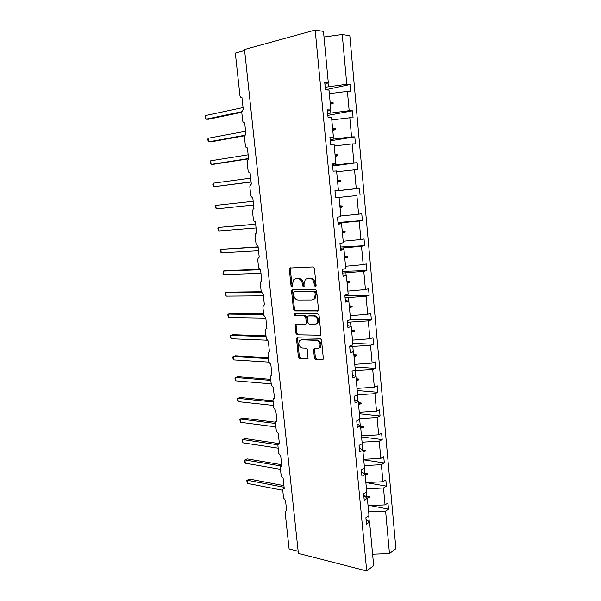 <?xml version="1.0" encoding="UTF-8"?>
<svg xmlns="http://www.w3.org/2000/svg" width="601" height="601" viewBox="0 0 601 601"><rect width="100%" height="100%" fill="white"/><g stroke="black" fill="none" stroke-linecap="round" stroke-linejoin="round"><path stroke-width="0.9" d="M315.315 286.617L316.103 285.49L314.421 268.489L312.978 266.927L289.742 268.038L289.336 269.361L291.049 285.926L292.011 287L292.484 286.797L292.537 283.755L293.806 279.615L295.962 278.661L297.818 278.616C300.267 278.864 301.762 280.509 302.318 283.559L302.536 285.723L303.528 286.812L304.023 286.594L304.076 283.529L305.338 279.375L307.599 278.376L309.5 278.323C312.002 278.571 313.534 280.239 314.09 283.326L314.308 285.52L315.315 286.617M314.398 357.858L315.81 359.473L323.03 359.481L323.33 358.354L321.505 339.918L320.07 338.31L296.856 337.822L296.533 338.994L298.389 356.971L299.764 358.557L308.035 358.654L307.547 349.767L306.157 348.167L302.423 347.994C298.937 346.619 297.991 344.17 299.591 340.647L301.582 339.798L316.374 340.354C319.927 341.684 320.919 344.148 319.341 347.746L317.208 348.678L313.925 348.903L313.609 350.052L314.398 357.858L315.36 357.512L316.772 359.12L323.03 359.481M324.916 84.275L328.304 82.728L323.481 31.417L315.179 30.05L244.517 49.492L298.381 553.393L366.708 570.95L373.679 565.631L369.577 522.021L366.497 524.125L365.889 517.724L368.984 515.65L367.346 498.289L364.244 500.272L363.628 493.812L366.745 491.866L365.1 474.362L361.967 476.217L361.351 469.712L364.491 467.878L362.831 450.232L359.676 451.967L359.052 445.401L362.223 443.696L360.547 425.899L357.362 427.506L356.739 420.888L359.931 419.31L358.241 401.363L355.033 402.843L354.402 396.172L357.618 394.722L355.92 376.624L352.682 377.976L352.043 371.245L355.289 369.931L353.576 351.675L350.308 352.892L349.662 346.101L352.937 344.921L351.209 326.516L347.919 327.598L347.265 320.746L350.571 319.702L348.82 301.139L345.507 302.085L344.854 295.174L348.182 294.272L346.416 275.551L343.073 276.355L342.412 269.383L345.77 268.617L343.99 249.738L340.617 250.399L339.956 243.375L343.336 242.751L341.548 223.7L338.145 224.218L337.477 217.134L340.887 216.653L339.077 197.444L335.643 197.812L339.077 197.444M315.179 30.05L366.708 570.95M317.366 311.1L318.132 310.755L318.492 309.523L316.629 290.786L315.187 289.216L292.642 289.524L291.966 289.825L291.583 291.094L293.468 309.357L294.851 310.912L317.914 310.942M319.078 315.457L320.919 334.036L320.588 335.215L297.315 334.832L295.94 333.262L295.136 325.517L295.482 324.322L305.203 324.202L305.947 323.879L306.285 322.677L305.759 317.463L304.354 315.893L294.986 315.765L294.265 313.827L317.636 313.865L319.078 315.457M370.141 505.584L388.494 509.137L387.93 502.962L385.046 504.893L383.506 487.989L366.46 488.831M368.045 505.674L385.046 504.893M268.369 357.693L235.419 355.784L233.098 356.521L233.481 359.894L268.842 362.102L270.826 364.439L271.975 375.137L270.931 375.557L270.488 377.225L271.351 385.196L273.32 387.562L274.469 398.178L273.395 398.598L272.974 400.206L273.838 408.117L275.806 410.506L276.941 421.031L275.836 421.466L275.446 423.006L276.302 430.857L278.263 433.268L279.397 443.718L278.263 444.147L277.902 445.634L278.744 453.424L280.705 455.858L281.831 466.226L280.675 466.654L280.336 468.081L281.178 475.812L283.131 478.276L284.243 488.56L283.063 488.989L282.755 490.363L283.582 498.034L285.535 500.513L286.639 510.722L285.437 511.143L285.152 512.473L289.104 548.953L298.149 551.252M382.935 481.739L365.874 482.595L386.413 486.141L385.85 479.914L382.935 481.739L381.387 464.693L364.281 465.61M363.74 459.855L384.317 462.958L383.746 456.685L380.809 458.39L379.246 441.209L362.08 442.208M363.688 459.329L380.809 458.39M361.584 436.935L382.198 439.594L381.627 433.268L378.668 434.861L377.09 417.537L359.864 418.619M361.486 435.875L378.668 434.861M359.413 413.826L380.065 416.035L379.494 409.664L376.511 411.137L374.919 393.678L357.332 394.849M359.263 412.233L376.511 411.137M357.227 390.537L377.916 392.295L377.338 385.865L374.333 387.217L372.733 369.615L353.245 370.757M357.024 388.396L374.333 387.217M355.018 367.068L375.753 368.353L375.167 361.877L372.139 363.102L370.524 345.357L349.707 346.574M354.763 364.371L372.139 363.102M352.795 343.404L373.567 344.223L372.981 337.694L369.923 338.791L368.3 320.904L347.416 322.279M352.486 340.143L369.923 338.791M244.622 50.529L235.337 53.076L239.942 95.567C240.212 97.016 240.881 97.693 241.97 97.602L243.232 109.284L241.737 112.079L242.676 120.778C242.939 122.221 243.615 122.912 244.697 122.852L245.952 134.436L245.373 134.684L244.457 137.156L245.388 145.795C245.651 147.23 246.327 147.929 247.402 147.891L248.649 159.385L248.01 159.656L247.154 162.037L248.078 170.601C248.341 172.029 249.009 172.742 250.091 172.735L251.323 184.131L250.625 184.432L249.828 186.716L250.752 195.212C251.008 196.632 251.676 197.353 252.758 197.376L253.975 208.675L253.224 209.005L252.48 211.199L253.397 219.628C253.652 221.04 254.321 221.769 255.402 221.814L256.612 233.03L255.808 233.376L255.117 235.487L256.026 243.848L258.024 246.064L259.226 257.183L258.37 257.551L257.731 259.579L258.625 267.873L260.624 270.112L261.818 281.148L260.917 281.531L260.323 283.484L261.21 291.71L263.2 293.979L264.387 304.925L263.448 305.323L262.892 307.194L263.779 315.36L265.762 317.651L266.934 328.514L265.958 328.92L265.439 330.723L266.318 338.821L268.301 341.135L269.466 351.916L268.452 352.329L267.971 354.064L268.842 362.102M350.556 319.559L371.365 319.89L370.772 313.309L367.699 314.285L366.054 296.24L345.094 297.788M350.195 315.72L367.699 314.285M344.884 295.542L369.149 295.361L368.548 288.72L365.446 289.569L363.793 271.382L342.765 273.087M347.881 291.094L365.446 289.569M342.6 271.382L366.91 270.63L366.302 263.937L363.177 264.65L361.509 246.305L340.406 248.183M345.545 266.266L363.177 264.65M340.301 247.034L364.657 245.696L364.041 238.943L360.893 239.521L359.21 221.025L338.032 223.076M343.194 241.226L360.893 239.521M337.98 222.483L362.38 220.544L361.764 213.738L358.587 214.189L356.889 195.535L335.643 197.759M340.82 215.984L358.587 214.189M335.643 197.812L334.967 190.66L338.408 190.337L334.982 190.757M335.005 191.035L359.466 188.331L356.258 188.631L354.545 169.828L336.673 171.788M334.997 190.908L356.258 188.631M338.408 190.337L336.59 170.954L333.127 171.172L332.443 163.96L335.914 163.788L332.496 164.479M332.638 166.026L357.144 162.706L353.914 162.871L352.186 143.902L334.239 145.96M332.578 165.32L353.914 162.871M335.914 163.788L334.081 144.232L330.588 144.3L329.896 137.028L333.397 137.005L329.987 137.975M330.257 140.814L354.808 136.863L351.547 136.885L349.812 117.751L331.797 119.915M330.137 139.515L351.547 136.885M333.397 137.005L331.549 117.285L328.026 117.187L327.335 109.848L330.858 109.983L327.462 111.245M327.853 115.392L352.449 110.802L349.166 110.674L347.408 91.382L350.714 91.615L350.067 84.516L346.762 84.245L342.232 34.505L349.835 35.76L395.901 548.668L389.478 553.574L385.609 511.098L368.623 511.857M327.673 113.491L349.166 110.674M328.304 82.728L324.743 82.435L325.441 89.842L328.995 90.09L330.858 109.983M325.434 89.759L350.067 84.516M325.194 87.25L346.762 84.245M388.494 509.137L385.609 511.098M369.577 522.021L366.032 519.219M386.413 486.141L383.506 487.989M367.346 498.289L363.808 495.697M384.317 462.958L381.387 464.693M365.1 474.362L361.569 471.995M382.198 439.594L379.246 441.209M362.831 450.232L359.308 448.091M380.065 416.035L377.09 417.537M360.547 425.899L357.032 423.99M377.916 392.295L374.919 393.678M358.241 401.363L354.733 399.688M375.753 368.353L372.733 369.615M355.92 376.624L352.411 375.189M373.567 344.223L370.524 345.357M353.576 351.675L350.082 350.481M371.365 319.89L368.3 320.904M351.209 326.516L347.724 325.569M306.082 323.706L306.773 323.721M369.149 295.361L366.054 296.24M348.82 301.139L345.35 300.44M366.91 270.63L363.793 271.382M346.416 275.551L342.953 275.108M364.657 245.696L361.509 246.305M343.99 249.738L340.542 249.55M362.38 220.544L359.21 221.025M341.548 223.7L338.1 223.782M335.636 197.737L356.889 195.535M357.144 162.706L357.768 169.625L354.545 169.828M354.808 136.863L355.439 143.842L352.186 143.902M352.449 110.802L353.087 117.841L349.812 117.751M359.466 188.331L360.082 195.19M367.173 498.161L370.013 497.508L369.938 496.764L366.903 496.373L366.497 492.024M363.981 495.825L366.903 496.373M365.16 474.985L367.842 474.347L367.774 473.603L364.732 473.212L364.244 468.029M362.959 472.927L364.732 473.212M362.966 451.659L365.663 451.005L365.596 450.254L362.538 449.879L361.967 443.831M362.163 449.826L362.538 449.879M363.395 426.71L360.592 426.379L363.395 426.71L363.462 427.469L360.758 428.137M360.269 425.748L359.676 419.438M358.527 404.435L361.246 403.752L361.171 402.986L358.361 402.662M357.963 401.228L357.362 394.849M356.288 380.538L359.007 379.832L358.94 379.066L356.115 378.75M355.634 376.511L355.108 370.877M354.019 356.446L356.754 355.724L356.678 354.943L353.854 354.643M353.29 351.577L352.832 346.709M351.735 332.158L354.485 331.414L354.41 330.633L351.57 330.332M350.931 326.441L350.548 322.339M349.436 307.667L352.194 306.908L352.118 306.119L349.264 305.826M348.55 301.086L348.234 297.765M347.115 282.973L349.88 282.192L349.805 281.403L346.942 281.118M346.146 275.513L345.906 272.997M344.779 258.077L347.551 257.281L347.476 256.477L344.598 256.206M343.719 249.723L343.554 248.018M342.42 232.97L345.199 232.159L345.124 231.347L342.239 231.092M341.27 223.707L341.188 222.828M340.038 207.653L342.833 206.819L342.758 206.008L339.858 205.76M337.642 182.133L340.444 181.277L340.369 180.45L337.462 180.217M335.223 156.388L338.04 155.516L337.957 154.682L335.042 154.457M335.741 164.884L335.643 163.84M332.781 130.425L335.606 129.531L335.531 128.697L332.601 128.479M333.307 139.004L333.127 137.081M330.325 104.243L333.157 103.334L333.082 102.486L330.137 102.283M330.858 112.898L330.588 110.088M329.325 93.643L347.408 91.382M328.379 86.567L328.033 82.855M323.999 36.984L342.232 34.505M372.605 554.19L389.478 553.574M369.299 521.796L368.736 515.816M330.212 103.056L333.082 102.486M330.287 103.898L333.157 103.334M332.669 129.192L335.531 128.697M332.744 130.026L335.606 129.531M335.103 155.103L337.957 154.682M335.178 155.929L338.04 155.516M337.514 180.796L340.369 180.45M337.589 181.615L340.444 181.277M339.911 206.278L342.758 206.008M339.986 207.09L342.833 206.819M342.285 231.543L345.124 231.347M342.36 232.354L345.199 232.159M344.636 256.604L347.476 256.477M344.711 257.408L347.551 257.281M346.972 281.456L349.805 281.403M347.047 282.252L349.88 282.192M349.294 306.112L352.118 306.119M349.361 306.893L352.194 306.908M351.585 330.558L354.41 330.633M351.66 331.339L354.485 331.414M353.869 354.808L356.678 354.943M353.936 355.582L356.754 355.724M356.13 378.855L358.94 379.066M356.198 379.622L359.007 379.832M358.369 402.715L361.171 402.986M358.436 403.474L361.246 403.752M360.66 427.138L363.462 427.469M362.869 450.607L365.663 451.005M364.191 473.746L367.842 474.347M365.002 496.576L370.013 497.508M315.916 286.286L315.074 283.094C314.518 280.006 312.986 278.346 310.484 278.098L309.5 278.323M307.472 278.376L310.484 278.098M295.872 278.669L298.81 278.391C301.251 278.639 302.754 280.284 303.31 283.326L304.121 286.474M290.854 267.73L290.328 269.15L292.041 285.693L292.604 286.654M293.025 289.517L292.574 290.854L294.452 309.094L295.835 310.642L318.072 310.815M315.007 292.559L314 291.455L294.212 291.688L293.468 292.785L293.701 295.038C294.242 298.043 295.73 299.696 298.149 299.989L311.664 299.952L314.045 298.892L315.24 294.866L315.007 292.559L315.991 292.311L314.984 291.207L314 291.455M294.911 291.515L314.984 291.207M312.956 299.674L315.022 298.629L316.216 294.61L315.24 294.866M315.991 292.311L316.216 294.61M320.566 335.245L297.315 334.832M296.473 324.014L296.12 325.224L296.917 332.954L298.291 334.524M306.172 323.909L306.916 323.586L307.261 322.384L306.735 317.185L305.331 315.608L294.986 315.765M295.196 313.617L295.962 315.487M314.714 324.412L316.787 323.503C318.455 319.822 317.486 317.328 313.88 316.021L308.606 315.946L307.862 316.276L307.509 317.493L308.035 322.714L309.447 324.3L314.714 324.412M316.021 324.104L317.756 323.203C319.424 319.537 318.462 317.043 314.849 315.735L313.88 316.021M309.034 315.825L314.849 315.735M313.925 348.903L314.886 348.572L314.571 349.722L315.36 357.512M318.658 348.325L320.303 347.416C321.881 343.825 320.889 341.36 317.343 340.031L316.374 340.354M301.214 339.805L317.343 340.031M296.856 337.822L297.818 337.522L297.51 338.686L299.358 356.633L300.733 358.219L308.05 358.632M241.76 112.312L208.464 119.223L205.955 119.178L205.099 116.917L205.534 115.527L205.955 119.178L241.715 111.733M205.534 115.527L243.044 107.556M244.615 135.743L211.041 141.836L208.547 141.866L207.691 139.567L208.134 138.245L208.547 141.866L244.847 135.263M208.134 138.245L245.606 131.266M248.589 158.829L213.603 164.283L211.124 164.389L210.26 162.052L210.711 160.79L211.124 164.389L248.559 158.544M210.711 160.79L248.153 154.788M251.09 182.005L213.678 186.746L212.822 184.372L213.272 183.17L213.678 186.746L251.075 181.863M213.272 183.17L250.677 178.136M215.812 205.392L215.353 206.526L216.217 208.938L253.584 205.001L216.217 208.938L215.812 205.392L253.179 201.305M255.658 224.188L218.336 227.448L218.741 230.972L256.064 227.974M218.741 230.972L217.87 228.523L218.336 227.448L255.665 224.301M258.107 246.868L220.837 249.355L221.243 252.848L258.528 250.767M221.243 252.848L220.529 251.751L220.837 249.355L258.137 247.124M259.271 269.428L225.721 270.63L223.324 271.096L223.722 274.567L260.977 273.387M223.722 274.567L223.009 273.425L223.324 271.096L259.677 269.804M261.217 291.755L228.17 292.146L225.796 292.679L226.186 296.128L263.403 295.842M226.186 296.128L225.315 293.566L225.796 292.679L261.33 292.274M263.621 313.895L230.604 313.512L228.245 314.113L228.635 317.531L265.815 318.132M228.635 317.531L227.764 314.939L228.245 314.113L263.689 314.548M266.003 335.876L233.023 334.719L230.679 335.388L231.069 338.784L266.821 340.196M231.069 338.784L230.191 336.162L230.679 335.388L266.085 336.658M233.481 359.894L232.602 357.234L233.098 356.521L268.467 358.602M270.713 379.351L237.808 376.699L235.494 377.496L235.877 380.846L271.201 383.859M235.877 380.846L235.149 379.486L234.999 378.149L235.494 377.496L270.826 380.388M273.049 400.852L240.167 397.464L237.876 398.328L238.259 401.656L273.545 405.457M238.259 401.656L237.523 400.251L237.372 398.929L237.876 398.328L273.17 402.009M275.483 422.21L242.519 418.078L240.242 419.01L240.618 422.315L275.874 426.905M240.618 422.315L239.739 419.558L240.242 419.01L275.498 423.48M279.352 443.636L244.855 438.557L242.594 439.549L242.962 442.832L278.18 448.188M242.962 442.832L242.083 440.045L242.594 439.549L277.947 444.808M281.666 464.716L247.169 458.894L244.923 459.945L245.298 463.206L280.472 469.321M245.298 463.206L244.554 461.681L244.412 460.381L244.923 459.945L281.816 466.075M283.927 485.638L249.475 479.087L247.236 480.199L247.612 483.437L282.748 490.296M247.612 483.437L246.718 480.582L247.236 480.199L284.108 487.276M315.074 283.094L314.09 283.326M308.583 278.143L307.599 278.376M303.528 285.49L302.536 285.723M303.31 283.326L302.318 283.559M298.81 278.391L297.818 278.616M296.954 278.436L295.962 278.661M292.041 285.693L291.049 285.926M290.328 269.15L289.336 269.361M315.292 285.28L314.308 285.52M295.835 310.642L294.851 310.912M294.452 309.094L293.468 309.357M292.574 290.854L291.583 291.094M295.204 291.44L294.212 291.688M320.446 335.358L319.8 335.568M296.917 332.954L295.94 333.262M296.12 325.224L295.136 325.517M307.261 322.384L306.285 322.677M306.735 317.185L305.759 317.463M305.331 315.608L304.354 315.893M309.583 315.668L308.606 315.946M314.571 349.722L313.609 350.052M302.551 339.482L301.582 339.798M307.952 358.737L307.254 358.985M300.733 358.219L299.764 358.557M299.358 356.633L298.389 356.971M297.51 338.686L296.533 338.994M322.947 359.563L322.211 359.834M316.772 359.12L315.81 359.473M286.617 510.467L286.211 510.7M290.741 267.828L289.742 268.038M292.957 289.584L291.966 289.825M315.022 298.629L314.045 298.892M296.458 324.029L295.482 324.322M306.916 323.586L305.947 323.879M295.023 313.617L294.265 313.827M317.756 323.203L316.787 323.503M320.303 347.416L319.341 347.746"/></g></svg>
